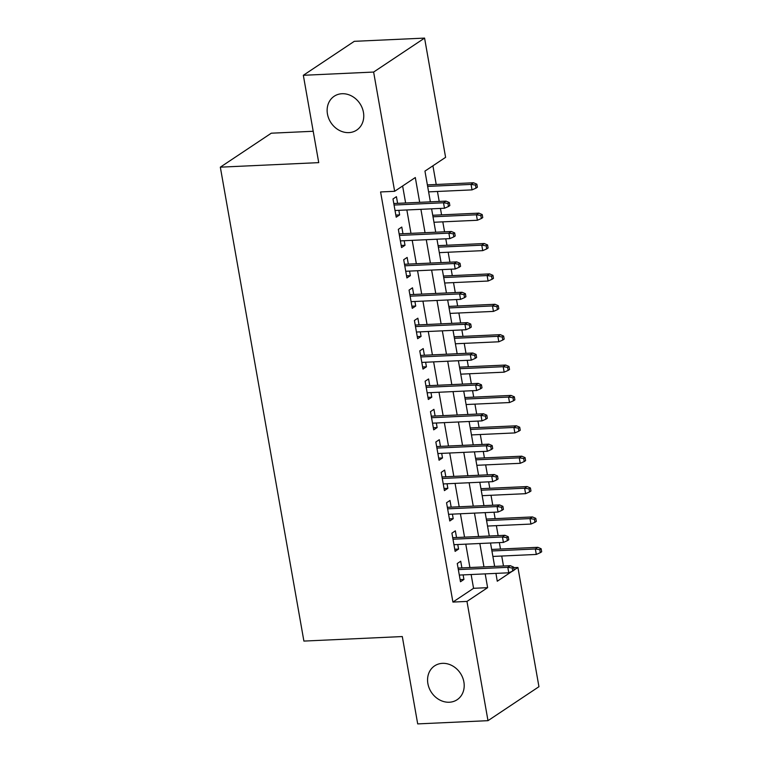 <?xml version="1.0" encoding="UTF-8"?>
<svg xmlns="http://www.w3.org/2000/svg" width="762" height="762" viewBox="0 0 762 762"><rect width="100%" height="100%" fill="white"/><g stroke="black" fill="none" stroke-linecap="round" stroke-linejoin="round"><path stroke-width="1.14" d="M442.455 663.35A20.326 17.355 56.3 0 1 462.572 677.418A20.326 17.355 56.3 0 1 457.162 699.707A20.326 17.355 56.3 0 1 449.313 702.231A20.326 17.355 56.3 0 1 429.197 688.162A20.326 17.355 56.3 0 1 434.607 665.874A20.326 17.355 56.3 0 1 442.455 663.35M342.014 93.726A20.326 17.355 56.3 0 1 362.131 107.794A20.326 17.355 56.3 0 1 356.721 130.083A20.326 17.355 56.3 0 1 348.872 132.617A20.326 17.355 56.3 0 1 328.765 118.548A20.326 17.355 56.3 0 1 334.175 96.26A20.326 17.355 56.3 0 1 342.014 93.726M313.211 131.274L271.282 133.198L220.332 167.164L303.895 641.08L402.298 636.556L417.7 723.9L487.994 720.671L466.973 601.428L487.623 587.664L485.194 573.881M220.332 167.164L318.735 162.63L303.333 75.295L354.282 41.329L424.577 38.1L445.599 157.343L424.948 171.107L430.368 201.835M503.482 565.985L501.729 556.031M500.491 549.04L499.358 542.601M498.129 535.61L496.376 525.647M495.138 518.655L494.005 512.226M492.766 505.235L491.014 495.271M489.785 488.28L488.652 481.841M487.413 474.85L485.661 464.896M484.422 457.895L483.289 451.466M482.06 444.475L480.298 434.511M479.069 427.52L477.936 421.081M476.698 414.09L474.945 404.136M473.707 397.135L472.573 390.706M471.345 383.715L469.592 373.751M468.354 366.76L467.22 360.321M465.992 353.33L464.229 343.376M463.001 336.375L461.867 329.946M460.629 322.955L458.876 312.992M457.638 306L456.505 299.561M455.276 292.57L453.514 282.616M452.285 275.615L451.152 269.186M449.913 262.195L448.161 252.232M446.932 245.24L445.789 238.811M444.56 231.81L442.808 221.856M441.569 214.855L440.436 208.426M439.207 201.435L437.445 191.472M436.216 184.48L432.921 165.792M513.693 567.661L517.922 567.471L538.944 686.705L487.994 720.671M461.886 567.9L460.715 561.223L457.267 563.518L460.486 581.749L463.925 579.453L463.125 574.9M456.533 537.524L455.352 530.847L451.914 533.143L455.124 551.364L458.572 549.078L457.762 544.516M451.171 507.14L449.999 500.463L446.551 502.758L449.77 520.989L453.209 518.693L452.409 514.14M445.818 476.764L444.637 470.087L441.198 472.383L444.417 490.614L447.856 488.318L447.056 483.756M440.465 446.38L439.283 439.703L435.845 441.998L439.055 460.229L442.503 457.933L441.693 453.38M435.102 416.004L433.93 409.327L430.482 411.623L433.702 429.854L437.14 427.558L436.34 422.996M429.749 385.62L428.568 378.952L425.129 381.238L428.339 399.469L431.787 397.173L430.978 392.62M424.396 355.244L423.215 348.567L419.776 350.863L422.986 369.094L426.425 366.798L425.625 362.236M419.033 324.86L417.862 318.192L414.414 320.478L417.633 338.709L421.072 336.413L420.272 331.861M413.68 294.484L412.499 287.807L409.061 290.103L412.271 308.334L415.719 306.038L414.909 301.476M408.318 264.109L407.146 257.432L403.698 259.718L406.918 277.949L410.356 275.654L409.556 271.101M402.965 233.724L401.784 227.047L398.345 229.343L401.555 247.574L405.003 245.278L404.193 240.716M512.15 571.309L497.262 581.235L495.948 573.386M419.681 202.33L415.309 177.536L394.649 191.3L380.59 191.948L452.914 602.075L473.564 588.302L471.135 574.529M469.906 567.538L465.782 544.144M464.544 537.153L460.419 513.769M459.191 506.778L455.066 483.384M453.828 476.393L449.713 453.009M448.475 446.018L444.351 422.634M443.122 415.633L438.998 392.249M437.759 385.258L433.635 361.874M432.406 354.873L428.282 331.489M427.044 324.498L422.929 301.114M421.691 294.113L417.566 270.729M416.338 263.738L412.213 240.354M410.975 233.353L406.851 209.969M405.622 202.978L402.622 185.985M397.612 203.349L396.43 196.672L392.992 198.968L396.202 217.189L399.64 214.894L398.84 210.341M303.333 75.295L373.628 72.057L424.577 38.1M452.914 602.075L466.973 601.428M394.649 191.3L373.628 72.057M483.965 566.89L479.841 543.506M478.603 536.505L474.478 513.121M473.25 506.13L469.125 482.746M467.887 475.745L463.763 452.361M462.534 445.37L458.41 421.986M457.181 414.985L453.057 391.601M451.818 384.61L447.694 361.226M446.465 354.225L442.341 330.841M441.103 323.85L436.988 300.466M435.75 293.465L431.625 270.081M430.397 263.09L426.272 239.706M425.034 232.705L420.91 209.321M514.112 570.005L517.922 567.471M431.597 208.836L435.721 232.22M436.959 239.211L441.074 262.595M442.312 269.596L446.437 292.979M447.665 299.971L451.79 323.355M453.028 330.356L457.152 353.739M458.381 360.731L462.505 384.115M463.734 391.116L467.858 414.499M469.097 421.491L473.221 444.875M474.45 451.876L478.574 475.259M479.812 482.251L483.937 505.635M485.165 512.626L489.29 536.019M490.518 543.011L494.643 566.395M473.564 588.302L487.623 587.664M395.83 215.075L399.64 214.894M401.183 245.45L405.003 245.278M406.546 275.834L410.356 275.654M411.899 306.21L415.719 306.038M417.252 336.594L421.072 336.413M422.615 366.97L426.425 366.798M427.968 397.354L431.787 397.173M433.33 427.73L437.14 427.558M438.683 458.114L442.503 457.933M444.036 488.49L447.856 488.318M449.399 518.874L453.209 518.693M454.752 549.25L458.572 549.078M460.105 579.625L463.925 579.453M447.942 203.454L448.475 206.492L449.847 205.569L449.313 202.53L447.942 203.454L443.522 202.768L444.484 208.245L395.021 210.512M394.059 205.045L443.522 202.768L445.999 201.12L393.792 203.521M449.313 202.53L445.999 201.12M444.484 208.245L448.475 206.492M476.012 188.138L477.393 187.214L476.85 184.175L475.478 185.099L476.012 188.138L472.021 189.881L471.059 184.414L473.535 182.766L427.377 184.89M475.478 185.099L471.059 184.414L427.644 186.414M472.021 189.881L428.606 191.881M473.535 182.766L476.85 184.175M453.295 233.829L453.828 236.868L455.209 235.953L454.676 232.915L453.295 233.829L448.875 233.153L449.837 238.62L400.383 240.897M399.421 235.429L448.875 233.153L451.352 231.496L399.145 233.896M454.676 232.915L451.352 231.496M449.837 238.62L453.828 236.868M458.648 264.214L459.191 267.252L460.562 266.329L460.029 263.29L458.648 264.214L454.228 263.528L455.2 268.996L405.736 271.272M404.774 265.805L454.228 263.528L456.714 261.88L404.508 264.281M460.029 263.29L456.714 261.88M455.2 268.996L459.191 267.252M464.01 294.589L464.544 297.628L465.925 296.713L465.382 293.675L464.01 294.589L459.591 293.913L460.553 299.38L411.099 301.657M410.127 296.189L459.591 293.913L462.067 292.256L409.861 294.656M465.382 293.675L462.067 292.256M460.553 299.38L464.544 297.628M469.363 324.974L469.897 328.012L471.278 327.089L470.745 324.05L469.363 324.974L464.944 324.288L465.906 329.755L416.452 332.032M415.49 326.565L464.944 324.288L467.42 322.64L415.214 325.041M470.745 324.05L467.42 322.64M465.906 329.755L469.897 328.012M481.374 218.513L482.746 217.599L482.213 214.56L480.832 215.475L481.374 218.513L477.374 220.266L476.412 214.798L478.888 213.141L432.73 215.265M480.832 215.475L476.412 214.798L432.997 216.789M477.374 220.266L433.969 222.256M478.888 213.141L482.213 214.56M486.728 248.898L488.099 247.974L487.566 244.935L486.194 245.859L486.728 248.898L482.737 250.641L481.775 245.173L484.251 243.526L438.093 245.65M486.194 245.859L481.775 245.173L438.36 247.174M482.737 250.641L439.322 252.641M484.251 243.526L487.566 244.935M492.081 279.273L493.462 278.359L492.928 275.32L491.547 276.235L492.081 279.273L488.09 281.026L487.128 275.558L489.604 273.901L443.446 276.025M491.547 276.235L487.128 275.558L443.713 277.549M488.09 281.026L444.675 283.016M489.604 273.901L492.928 275.32M497.443 309.648L498.815 308.734L498.281 305.695L496.9 306.619L497.443 309.648L493.452 311.401L492.481 305.933L494.967 304.286L448.799 306.41M496.9 306.619L492.481 305.933L449.075 307.934M493.452 311.401L450.037 313.401M494.967 304.286L498.281 305.695M474.726 355.349L475.259 358.388L476.631 357.473L476.098 354.435L474.726 355.349L470.297 354.673L471.268 360.14L421.805 362.417M420.843 356.949L470.297 354.673L472.783 353.016L420.576 355.416M476.098 354.435L472.783 353.016M471.268 360.14L475.259 358.388M502.796 340.033L504.177 339.119L503.634 336.08L502.263 336.995L502.796 340.033L498.805 341.786L497.843 336.318L500.32 334.661L454.162 336.785M502.263 336.995L497.843 336.318L454.428 338.309M498.805 341.786L455.39 343.776M500.32 334.661L503.634 336.08M480.079 385.734L480.612 388.772L481.994 387.848L481.451 384.81L480.079 385.734L475.659 385.048L476.621 390.515L427.168 392.792M426.206 387.325L475.659 385.048L478.136 383.4L425.929 385.801M481.451 384.81L478.136 383.4M476.621 390.515L480.612 388.772M485.432 416.109L485.975 419.148L487.347 418.233L486.813 415.195L485.432 416.109L481.012 415.433L481.975 420.9L432.521 423.177M431.559 417.709L481.012 415.433L483.489 413.776L431.292 416.176M486.813 415.195L483.489 413.776M481.975 420.9L485.975 419.148M490.795 446.494L491.328 449.532L492.709 448.608L492.166 445.57L490.795 446.494L486.375 445.808L487.337 451.275L437.883 453.552M436.912 448.085L486.375 445.808L488.852 444.16L436.645 446.561M492.166 445.57L488.852 444.16M487.337 451.275L491.328 449.532M496.148 476.869L496.681 479.908L498.062 478.993L497.529 475.955L496.148 476.869L491.728 476.193L492.69 481.66L443.236 483.937M442.274 478.46L491.728 476.193L494.205 474.536L441.998 476.936M497.529 475.955L494.205 474.536M492.69 481.66L496.681 479.908M501.501 507.254L502.044 510.292L503.415 509.368L502.882 506.33L501.501 507.254L497.081 506.568L498.053 512.035L448.589 514.312M447.627 508.845L497.081 506.568L499.567 504.92L447.361 507.321M502.882 506.33L499.567 504.92M498.053 512.035L502.044 510.292M508.149 370.408L509.53 369.494L508.997 366.455L507.616 367.37L508.149 370.408L504.158 372.161L503.196 366.693L505.673 365.046L459.515 367.16M507.616 367.37L503.196 366.693L459.781 368.694M504.158 372.161L460.753 374.161M505.673 365.046L508.997 366.455M513.512 400.793L514.883 399.879L514.35 396.84L512.978 397.754L513.512 400.793L509.521 402.546L508.559 397.078L511.035 395.421L464.877 397.545M512.978 397.754L508.559 397.078L465.144 399.069M509.521 402.546L466.106 404.536M511.035 395.421L514.35 396.84M518.865 431.168L520.246 430.254L519.713 427.215L518.331 428.13L518.865 431.168L514.874 432.921L513.912 427.453L516.388 425.806L470.23 427.92M518.331 428.13L513.912 427.453L470.497 429.454M514.874 432.921L471.459 434.921M516.388 425.806L519.713 427.215M524.227 461.553L525.599 460.629L525.066 457.6L523.684 458.514L524.227 461.553L520.236 463.306L519.265 457.829L521.751 456.181L475.583 458.305M523.684 458.514L519.265 457.829L475.859 459.829M520.236 463.306L476.822 465.296M521.751 456.181L525.066 457.6M529.58 491.928L530.962 491.014L530.419 487.975L529.047 488.89L529.58 491.928L525.589 493.681L524.627 488.213L527.104 486.566L480.946 488.68M529.047 488.89L524.627 488.213L481.213 490.214M525.589 493.681L482.175 495.681M527.104 486.566L530.419 487.975M506.863 537.629L507.397 540.668L508.778 539.753L508.235 536.715L506.863 537.629L502.444 536.953L503.406 542.42L453.952 544.697M452.98 539.22L502.444 536.953L504.92 535.295L452.714 537.696M508.235 536.715L504.92 535.295M503.406 542.42L507.397 540.668M534.934 522.313L536.315 521.389L535.781 518.351L534.4 519.274L534.934 522.313L530.943 524.066L529.981 518.589L532.457 516.941L486.299 519.065M534.4 519.274L529.981 518.589L486.566 520.589M530.943 524.066L487.537 526.056M532.457 516.941L535.781 518.351M512.216 568.014L512.75 571.043L514.131 570.128L513.598 567.09L512.216 568.014L507.797 567.328L508.759 572.795L459.305 575.072M458.343 569.605L507.797 567.328L510.273 565.68L458.076 568.081M513.598 567.09L510.273 565.68M508.759 572.795L512.75 571.043M540.296 552.688L541.668 551.774L541.134 548.735L539.763 549.65L540.296 552.688L536.305 554.441L535.343 548.973L537.82 547.316L491.661 549.44M539.763 549.65L535.343 548.973L491.928 550.974M536.305 554.441L492.89 556.441M537.82 547.316L541.134 548.735"/></g></svg>
